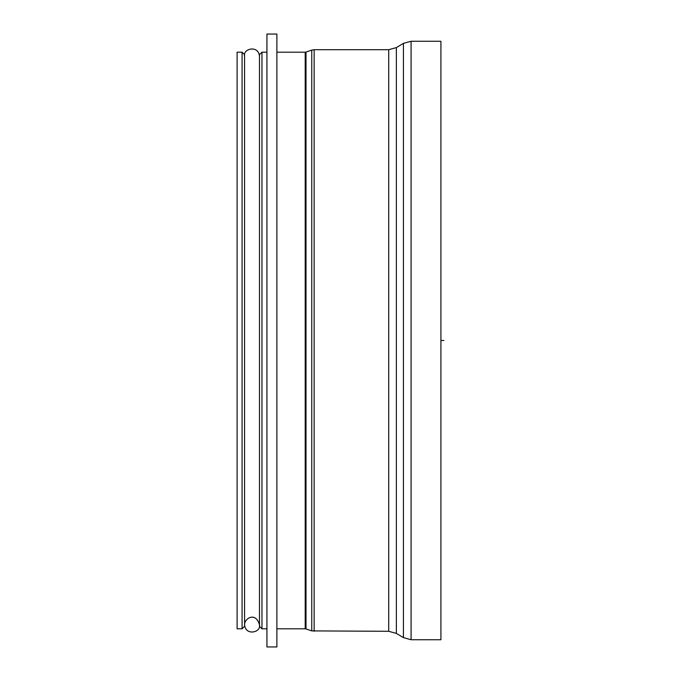 <?xml version="1.0" encoding="UTF-8"?>
<svg xmlns="http://www.w3.org/2000/svg" width="681" height="681" viewBox="0 0 681 681"><rect width="100%" height="100%" fill="white"/><g stroke="black" fill="none" stroke-linecap="round" stroke-linejoin="round"><path stroke-width="1.02" d="M276.878 340.5L276.878 34.05L266.935 34.05L266.935 646.95L276.878 646.95L276.878 340.5M261.964 628.81L261.964 52.19L259.478 54.676L259.478 626.324L261.964 628.81L266.935 628.81M411.086 41.26L440.913 41.26L440.913 639.74L411.086 639.74L411.086 41.26L403.433 43.371L403.433 637.629L411.086 639.74M242.078 52.19L237.107 52.19L237.107 628.81L242.078 628.81L244.564 626.324L244.564 54.676L242.078 52.19L242.078 628.81M443.893 340.5L440.913 340.5M276.878 52.19L305.207 52.19L305.207 628.81L276.878 628.81M305.207 52.19L306.007 52.062L306.007 628.938L305.207 628.81M306.007 52.062L311.753 50.105L311.753 630.895L388.715 631.296L388.715 49.704L314.154 49.704L314.154 631.296M388.715 49.704L396.368 47.593L396.368 633.407L388.715 631.296M259.478 56.174C258.32 44.648 242.598 48.777 244.564 56.174M244.564 624.826C245.756 636.394 261.444 632.181 259.478 624.826C255.698 611.266 244.224 618.527 244.564 624.826M261.964 52.19L266.935 52.19M306.007 628.938L311.753 630.895M314.154 49.704L311.753 50.105M396.368 633.407L403.433 637.629M396.368 47.593L403.433 43.371"/></g></svg>
